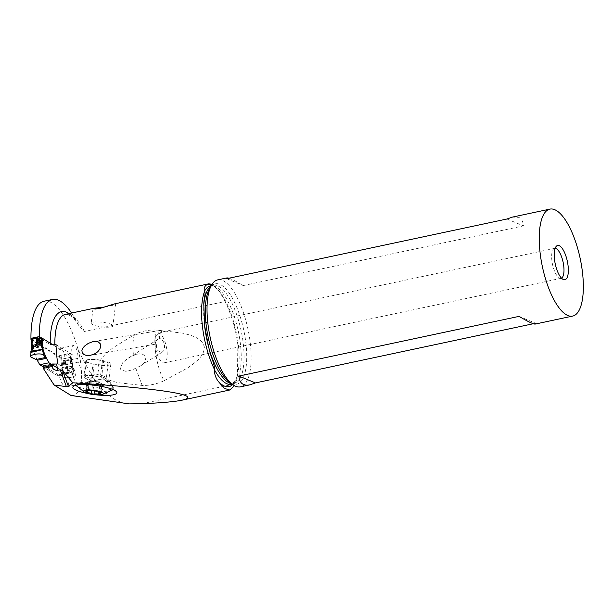 <?xml version="1.0" encoding="UTF-8"?>
<svg xmlns="http://www.w3.org/2000/svg" width="613" height="613" viewBox="0 0 613 613"><rect width="100%" height="100%" fill="white"/><g stroke="black" fill="none" stroke-linecap="round" stroke-linejoin="round"><path stroke-width="0.46" stroke-dasharray="3.06 2.3" d="M53.3 345.05L69.951 355.348A4.375 1.31 -5.2 0 1 70.303 355.762A21.876 6.559 174.8 0 0 71.192 357.203L64.603 358.613A21.876 6.559 174.8 0 0 61.568 357.624A4.375 1.31 -5.2 0 1 60.748 357.31L32.864 340.069A4.375 1.31 -5.2 0 1 32.52 339.656A21.876 6.559 174.8 0 0 31.623 338.215M38.213 336.805A21.876 6.559 174.8 0 0 41.247 337.794M32.864 340.069L33.999 352.529L32.658 342.429C32.267 340.207 32.006 339.579 31.876 340.544L31.845 346.774M33.769 351.678L33.048 351.103L30.811 352.115M32.083 357.632L32.137 351.862L33.792 351.778M33.999 352.529L37.064 359.724L36.504 359.402M67.001 373.915L57.308 367.923L67.001 373.915L68.932 372.198A3.502 1.234 -102 0 1 69.07 372.114A3.502 1.234 78 0 0 68.932 372.198L67.001 373.915L57.791 375.876L59.729 374.16L57.791 375.876L43.194 366.85L57.791 375.876M61.882 369.769L62.434 369.279L62.687 370.359L68.02 373.501L74.349 370.007L71.123 364.996L71.085 367.808L69.047 371.853L69.606 372.175L69.047 371.853M31.171 339.341L31.677 343.004M31.554 345.165L31.623 344.33M33.554 350.429L33.048 351.103L32.228 349.625L32.114 342.728C32.205 340.016 32.152 339.541 31.953 341.295L31.715 343.441M31.707 343.51L31.623 344.36M31.953 341.295L31.876 340.544M30.842 351.724L32.114 351.456M32.152 351.387L32.228 349.625L33.393 349.042M32.114 342.728L32.658 342.429M71.123 364.996L70.756 359.502C70.809 358.061 71.008 358.046 71.361 359.463L72.526 364.061L71.361 359.463M72.909 368.183L74.464 370.497L75.445 374.934A6.559 1.969 174.8 0 0 74.027 373.945L72.955 368.536L71.185 367.279M70.756 359.502L71.422 360.559L72.472 366.497L71.859 367.271L72.863 368.099M71.2 366.214L71.859 367.271L71.185 367.21M74.027 373.945L69.606 372.175L74.027 373.945A6.559 1.969 174.8 0 1 73.008 376.803A6.559 1.969 174.8 0 1 63.821 377.256A6.559 1.969 174.8 0 0 71.292 377.248A6.559 1.969 174.8 0 0 75.445 374.934M72.104 362.842L74.464 370.497L71.568 374.168L63.867 372.474L62.687 370.359M60.748 357.31L61.882 369.777L59.844 373.815L60.358 374.152L59.867 374.076A3.502 1.234 78 0 0 59.729 374.16A3.502 1.234 -102 0 1 59.867 374.076L62.449 376.413A6.559 1.969 174.8 0 0 63.821 377.256A6.559 1.969 174.8 0 1 62.449 376.413L62.656 370.735L62.013 369.233M62.449 376.413L59.844 373.815M61.568 357.624L62.288 365.455L62.028 369.156M62.212 369.21L62.112 368.697M62.679 370.267L62.84 368.551L62.434 369.279L62.181 368.129M62.288 365.455L62.947 361.164L63.637 362.222L62.84 368.551L62.25 366.888M63.637 362.222C63.913 359.639 64.104 359.318 64.227 361.256L64.74 360.873L66.556 368.237C66.955 369.739 67.307 369.915 67.599 368.75L68.288 366.965L71.185 366.344L72.165 367.777L71.437 359.831L71.959 359.57L66.012 360.842L65.323 360.13L65.675 364.03M62.947 361.164C63.706 359.632 64.304 359.532 64.74 360.873M64.227 361.256L64.779 365.708L65.829 364.773M71.185 366.344L70.74 368.329L69.376 368.62L68.288 366.965M69.376 368.62C67.752 371.907 66.227 370.942 64.779 365.708M71.721 358.766L72.641 366.942L71.192 357.203M72.165 367.777C72.633 368.773 72.794 368.497 72.641 366.942L71.959 359.57M70.74 368.329C73.223 370.681 73.821 369.256 72.526 364.061M71.43 359.915L71.376 359.731C70.847 357.869 70.863 358.145 71.422 360.559M64.603 358.613L65.323 360.13M71.437 359.831L66.012 360.842M71.476 367.241L71.208 366.758M31.202 339.686L37.768 338.292M31.608 338.261L38.282 336.836M142.093 403.714L235.331 383.853L237.484 375.317L237.836 344.736C235.813 329.265 231.561 314.86 225.078 301.504L84.441 331.457L78.816 325.488L75.889 320.407A67.047 23.7 78 0 0 71.568 313.044M44.036 301.236A67.047 23.7 -102 0 1 49.921 301.933A67.047 23.7 -102 0 1 78.035 349.264C91.46 377.133 105.482 401.844 129.19 403.883M164.054 380.765C156.736 384.098 149.442 385.654 142.147 385.431L117.773 382.635C110.432 380.604 100.486 378.612 98.042 369.233C97.827 359.371 106.44 353.157 112.669 348.015L134.416 334.683C141.151 331.265 148.446 329.71 156.315 330.024L182.881 333.173C190.911 335.319 201.915 337.525 204.336 346.996C204.267 356.804 194.742 362.781 187.846 367.823L164.054 380.765C156.399 366.758 152.53 341.364 156.315 330.024M43.891 365.808L52.358 364.007L43.623 365.746A2.184 0.774 -102 0 1 43.891 365.808L59.223 375.394A13.126 4.636 78 0 0 66.419 386.91A13.126 4.636 78 0 0 68.863 377.271A13.126 4.636 78 0 0 65.292 364.873L64.947 361.134A7.655 2.705 78 0 0 65.039 357.655A7.655 2.705 78 0 0 60.426 348.299A7.655 2.705 78 0 0 59.001 353.923A7.655 2.705 78 0 0 59.246 355.701L59.392 357.295L31.217 339.87M78.035 349.264C84.678 374.781 81.253 397.393 71.031 395.477M65.292 364.873L78.096 362.145A13.126 4.636 -102 0 1 81.667 374.543A13.126 4.636 -102 0 1 79.23 384.182A13.126 4.636 -102 0 1 72.035 372.658L57.821 363.777M59.223 375.394L72.035 372.658M56.051 344.583L72.204 354.567L72.058 352.973A7.655 2.705 -102 0 1 71.813 351.195A7.655 2.705 -102 0 1 73.238 345.571A7.655 2.705 -102 0 1 77.851 354.927A7.655 2.705 -102 0 1 77.759 358.406L78.096 362.145M72.204 354.567L59.392 357.295M72.058 352.973L59.246 355.701M64.947 361.134L77.759 358.406M41.37 339.165L50.251 344.659A57.614 20.367 -102 0 1 50.228 343.15M234.48 385.7L235.331 383.853M225.078 301.504L219.653 291.619L212.06 284.256M104.777 307.013L112.669 305.312L115.65 303.879L112.884 325.909A10.934 2.329 7.1 0 1 111.995 326.668A10.934 2.329 7.1 0 1 99.689 326.553A10.934 2.329 7.1 0 1 91.184 323.189A10.934 2.329 7.1 0 1 92.08 322.423A10.934 2.329 7.1 0 1 104.386 322.538A10.934 2.329 7.1 0 1 112.884 325.909M114.577 303.879L115.65 303.879M52.159 364.743A57.614 20.367 -102 0 1 52.028 363.961A2.184 0.774 78 0 0 51.676 364.444M95.728 394.78A21.578 4.59 7.1 0 1 88.318 393.63M75.805 385.309L75.79 384.244L77.177 383.332C79.169 382.612 82.38 382.282 86.816 382.336L102.126 384.006L112.187 386.167L101.605 377.301A12.03 2.559 7.1 0 1 108.631 380.098A12.03 2.559 7.1 0 1 108.769 380.589A12.03 2.559 7.1 0 1 107.788 381.432A12.03 2.559 7.1 0 1 92.096 380.895C94.073 384.635 97.344 387.692 101.911 390.052A19.034 4.046 7.1 0 0 113.29 387.776A19.034 4.046 7.1 0 0 112.945 386.849A19.034 4.046 7.1 0 0 112.187 386.159M112.455 389.945A19.034 4.046 -172.9 0 1 101.75 391.324L87.153 389.661L78.341 387.094L76.058 385.638M112.922 389.531A19.034 4.046 -172.9 0 0 113.129 389.048A19.034 4.046 -172.9 0 0 103.835 384.32M102.494 384.198A17.11 17.11 0 0 0 101.789 383.738A17.11 15.164 -58.3 0 1 102.386 384.129L100.915 383.271C98.862 382.206 97.513 381.83 96.885 382.144L94.126 381.746C93.245 381.209 91.712 381.171 89.521 381.623L88.364 381.899M86.694 383.508L88.395 383.592C90.655 382.995 92.004 383.378 92.425 384.726L94.364 385.608L95.176 385.125C96.272 383.991 97.804 384.029 99.789 385.24L100.838 385.776L101.436 384.956L100.739 383.746L102.019 383.953L100.946 392.458M101.712 385.554L100.31 393.937M86.801 383.723L87.291 382.918L86.165 391.891M87.291 382.918C88.954 381.945 89.146 381.608 87.874 381.907L88.724 381.876L87.644 390.489M94.157 364.344L92.096 380.895L87.92 379.623L83.973 377.447L83.897 376.505L84.747 375.953L90.678 375.455L101.605 377.294L103.658 360.75L102.463 360.498A12.03 2.559 -172.9 0 0 86.755 359.961A12.03 2.559 -172.9 0 0 85.774 360.796A12.03 2.559 -172.9 0 0 92.961 364.091L94.157 364.344A12.03 2.559 -172.9 0 0 109.865 364.888A12.03 2.559 -172.9 0 0 110.846 364.045A12.03 2.559 -172.9 0 0 103.658 360.75M101.628 364.881A10.934 2.329 7.1 0 1 86.464 360.85A10.934 2.329 7.1 0 1 93 359.547A10.934 2.329 7.1 0 1 108.164 363.57A10.934 2.329 7.1 0 1 101.628 364.881M217.699 279.873A54.687 19.332 -102 0 1 250.158 342.115A54.687 19.332 -102 0 1 240.48 386.849M519.065 316.377L535.578 323.243L535.233 324.062M535.578 323.243L533.279 323.733M229.055 278.202C231.814 279.137 236.549 281.582 243.269 285.558L523.448 225.875C523.111 221.408 521.517 218.573 518.667 217.354L512.445 217.094M561.493 278.141A15.31 5.41 -102 0 1 561.01 278.317A15.31 5.41 -102 0 1 559.776 278.202A15.31 5.41 -102 0 1 551.922 260.885A15.31 5.41 -102 0 1 553.547 248.97A15.31 5.41 -102 0 1 554.627 248.365A15.31 5.41 -102 0 1 555.14 248.326M155.464 335.932L161.794 332.2A6.559 2.115 -99.5 0 0 159.955 330.453A6.559 2.115 -99.5 0 0 159.028 337.694A6.559 2.115 -99.5 0 0 159.265 338.813L156.024 340.974L155.572 343.027L156.346 344.016C155.304 345.226 154.951 343.035 155.288 337.449L155.464 335.932A15.31 5.41 78 0 0 155.127 345.41A15.31 5.41 78 0 0 164.215 362.835A15.31 5.41 78 0 0 166.928 350.314A15.31 5.41 78 0 0 159.326 333.104L159.533 338.575L160.598 338.774C163.893 340.866 165.104 344.598 164.23 349.977L162.851 351.709L160.522 352.015C158.346 351.011 157.066 350.015 156.683 349.042L156.346 344.016L90.372 355.364M161.794 332.2L159.326 333.104M136.094 354.337L128.209 358.161L122.638 362.582L119.941 369.585L126.316 371.455L132.6 369.739L140.676 365.792L145.005 362.045L146.124 356.314L141.35 353.601L136.094 354.337M135.841 368.359L142.147 385.431M134.416 334.683C132.875 339.985 132.554 346.866 133.465 355.348M226.756 278.693L243.269 285.558M506.936 219.01L523.448 225.875M32.52 339.656L33.232 347.494M69.951 355.348L71.085 367.808M36.887 338.008L31.294 339.204M31.171 339.296L37.117 338.024M70.303 355.762L71.016 363.601M68.932 372.198L59.729 374.16M60.358 374.152L69.606 372.175M65.399 360.298L71.775 358.934M66.878 360.796L67.599 368.75M65.882 360.804L66.556 368.237M69.047 313.58A57.614 20.367 -102 0 1 75.889 320.407M78.816 325.488C75.782 320.775 72.939 317.542 70.288 315.795L68.051 314.622L65.415 314.354A54.113 19.126 -102 0 1 84.441 331.457M54.511 364.268L44.749 366.344M102.126 384.006L102.777 386.642M87.153 389.661L85.828 392.864M103.972 386.895L103.313 384.228M86.969 393.247L88.364 389.876M101.75 391.324A34.995 14.413 -88.5 0 1 97.498 394.864M86.816 382.336A34.995 14.413 91.5 0 0 87.483 384.665M89.521 381.623L88.395 390.604M87.874 381.907L86.793 390.489M94.126 381.746L93.007 390.719M96.885 382.144L95.758 391.117M100.915 383.271L99.789 392.243M99.789 385.24L98.923 392.151M95.176 385.125L94.479 390.703M92.425 384.726L91.651 390.918M88.395 383.592L87.383 391.646M87.743 381.945A17.11 17.11 0 0 1 101.789 383.738A17.11 15.164 -58.3 0 0 94.869 381.707M90.747 375.363A11.578 2.46 7.1 0 1 106.593 379.056A11.578 2.46 7.1 0 1 99.873 381.01A11.578 2.46 7.1 0 1 87.874 379.186A11.578 2.46 7.1 0 1 84.165 376.252A11.578 2.46 7.1 0 1 84.763 375.938A11.578 2.46 7.1 0 1 90.747 375.363M102.463 360.498L100.409 376.918M90.9 380.512L92.961 364.091M91.191 374.022A10.934 2.329 -172.9 0 0 84.648 375.325A10.934 2.329 -172.9 0 0 99.812 379.355A10.934 2.329 -172.9 0 0 106.356 378.045A10.934 2.329 -172.9 0 0 91.191 374.022M232.679 384.535A52.059 18.405 78 0 0 238.135 371.677A52.059 18.405 78 0 0 238.212 344.023A52.059 18.405 78 0 0 221.737 294.684A52.059 18.405 78 0 0 211.508 285.168M219.653 291.619L221.737 294.684C219.232 291.068 216.91 288.562 214.78 287.175L212.205 285.957L210.451 285.896A50.312 17.785 -102 0 1 240.311 343.15A50.312 17.785 -102 0 1 231.415 384.305L234.833 381.386C236.22 379.248 237.323 376.014 238.135 371.677L237.484 375.317M231.584 383.715A50.312 17.785 78 0 0 234.243 383.7A50.312 17.785 78 0 0 243.139 342.552A50.312 17.785 78 0 0 213.278 285.29A50.312 17.785 78 0 0 210.849 286.363M204.658 326.491A55.867 19.746 -102 0 1 203.677 307.419M211.194 285.735L213.278 285.29C212.519 285.053 211.232 286.271 209.416 288.953A51.339 18.145 -102 0 1 229.507 293.512A51.339 18.145 -102 0 1 245.798 342.23A51.339 18.145 -102 0 1 229.224 381.93C232.013 383.654 233.691 384.244 234.243 383.7L232.158 384.144M37.393 338.039L31.217 339.357M59.951 374.045L69.162 372.083M66.419 386.91L79.23 384.182M60.426 348.299L73.238 345.571M76.058 383.953L73.315 386.397M108.631 380.098L116.6 391.929M113.129 389.048L113.29 387.776M87.536 381.822L86.433 390.642M102.524 384.113L101.436 392.757M100.739 383.746L99.674 392.236M101.735 385.355L100.632 394.174M86.701 383.416L85.621 392.059M108.164 363.57L106.356 378.045L106.593 379.056L112.945 386.849M85.774 360.796L83.759 376.895M86.464 360.85L84.648 375.325L84.104 376.298M110.846 364.045L108.769 380.589M553.547 248.97L556.405 246.181M559.776 278.202L563.523 279.582M561.01 278.317L164.215 362.835M554.627 248.365L160.867 332.238M128.217 358.161L157.487 339.571M140.676 365.792L162.966 351.64M93.505 341.533L159.955 330.453M93 308.699L91.184 323.189"/><path stroke-width="0.92" d="M36.887 338.008L37.669 337.84L38.213 336.805L31.623 338.215L31.294 339.204M41.96 345.632L40.466 340.767L39.899 341.066L42.473 349.096L41.868 347.571L42.266 347.15L41.247 337.794A4.375 1.31 -5.2 0 1 42.075 338.108L53.3 345.05M32.083 357.632L37.087 359.984L32.083 357.632A6.559 1.969 174.8 0 1 30.711 356.781A6.559 1.969 174.8 0 0 32.083 357.632M42.266 347.15L42.956 349.824L42.427 349.609C41.738 349.785 29.47 353.004 30.88 352.077M31.623 344.33L30.65 356.49A6.559 1.969 174.8 0 0 30.711 356.781A6.559 1.969 174.8 0 1 36.282 354.092A6.559 1.969 174.8 0 1 43.661 355.165A6.559 1.969 174.8 0 0 36.772 354.038A6.559 1.969 174.8 0 0 30.65 356.49M42.443 349.663L43.661 355.165L46.266 357.762L43.209 350.575L42.075 338.108M42.956 349.824L43.209 350.575M48.963 362.766L57.308 367.923L48.963 362.766L46.465 358.306A3.502 1.234 78 0 0 46.289 358.023L45.753 357.425L46.289 358.023A3.502 1.234 -102 0 1 46.465 358.306L48.963 362.766L39.761 364.727L43.194 366.85L39.761 364.727L37.255 360.268A3.502 1.234 78 0 0 37.087 359.984A3.502 1.234 -102 0 1 37.255 360.268L39.761 364.727M42.573 348.506L42.925 349.732M42.427 349.609L42.328 349.218M39.899 341.066C39.163 338.545 38.895 338.115 39.102 339.771L38.496 339.135C38.734 338.085 39.393 338.629 40.466 340.767M39.102 339.771L39.293 343.51L38.052 342.299L38.496 339.135M38.052 342.299L37.929 345.479C37.784 346.858 37.47 347.035 36.979 346.016L35.998 344.583L33.102 345.203L32.412 346.989L31.692 339.043L37.255 338.039L37.929 345.479M31.692 339.043L31.171 339.341L31.861 346.989L31.163 339.326M31.845 346.774C31.953 348.1 32.144 348.169 32.412 346.989M31.554 345.165C31.018 349.433 31.784 349.931 33.861 346.659L33.102 345.203M39.293 343.51C39.217 347.479 37.86 348.437 35.232 346.368L35.998 344.583M35.232 346.368L33.861 346.659M42.343 349.272L37.814 350.092C35.064 350.307 27.876 352.498 32.114 351.456M31.217 339.87L30.987 339.732A78.985 27.922 -102 0 1 30.949 338.399L31.608 338.261M37.768 338.292L39.393 337.939L41.37 339.165M38.282 336.836L39.355 336.614A78.985 27.922 78 0 0 39.393 337.939M71.568 313.044A67.047 23.7 78 0 0 58.327 300.148A67.047 23.7 78 0 0 52.442 299.45A67.047 23.7 78 0 0 39.355 336.614M51.676 364.444A2.184 0.774 78 0 0 51.622 365.563L51.714 366.597L43.308 368.39L54.09 385.002L71.031 395.477L129.19 403.883L142.093 403.714C161.411 402.887 174.728 401.699 182.061 400.166C187.509 398.994 189.088 397.684 186.789 396.236C180.176 391.937 136.117 386.742 72.794 382.788L62.687 370.704L60.25 369.8L57.783 370.329A54.113 19.126 -102 0 1 56.618 364.03L52.358 364.007M30.949 338.399A67.047 23.7 -102 0 1 44.036 301.236L52.442 299.45M43.308 368.39L43.216 367.356A2.184 0.774 -102 0 1 43.623 365.746M56.618 364.03L57.821 363.777A54.113 19.126 -102 0 1 57.04 358.36A54.113 19.126 -102 0 1 56.051 344.583L54.856 344.843A54.113 19.126 -102 0 1 65.415 314.354L94.042 308.255L104.777 307.013M50.251 344.659L54.856 344.843M212.06 284.256L208.696 283.834L206.32 285.068C204.359 286.6 203.746 288.654 204.497 291.229L204.65 291.198A54.113 19.126 78 0 0 202.558 327.365A54.113 19.126 78 0 0 214.381 369.317L214.228 369.355C214.389 374.068 215.753 378.106 218.328 381.462L224.297 388.366L229.752 390.006L234.48 385.7M208.696 283.834L114.577 303.879L100.724 308.163L95.406 309.036L93.007 308.737L94.042 308.255M82.326 352.973L84.05 354.598L86.088 355.333L89.774 355.448L94.019 354.245L97.689 351.824L99.766 349.264L100.739 346.544L100.425 343.977L98.318 341.931L96.157 341.403L92.961 341.64L88.295 343.372L84.372 346.23L82.579 348.567L81.889 350.559L82.326 352.973M51.714 366.597L52.772 368.221C53.768 369.739 55.438 370.444 57.783 370.329M54.09 385.002L66.373 386.627L68.403 386.412L72.794 382.788M88.318 393.63A21.578 4.59 7.1 0 1 86.931 393.339L85.736 393.086A21.578 4.59 7.1 0 1 73.315 386.397A21.578 4.59 7.1 0 1 74.61 385.677A21.578 4.59 7.1 0 1 102.777 386.642L103.972 386.895A21.578 4.59 7.1 0 1 116.6 391.929A21.578 4.59 7.1 0 1 115.098 394.312A21.578 4.59 7.1 0 1 95.728 394.78M84.625 392.32L75.805 385.309M102.179 394.519L112.455 389.945A19.034 4.046 -172.9 0 0 112.922 389.531M89.559 389.96A10.061 2.138 -172.9 0 0 84.655 392.335A10.061 2.138 -172.9 0 0 97.498 394.864A10.061 2.138 -172.9 0 0 102.218 394.511A10.061 2.138 -172.9 0 0 100.961 391.86A10.061 2.138 -172.9 0 0 89.559 389.96A34.995 14.413 91.5 0 1 87.483 384.665M87.291 390.473L88.395 390.604A3.555 0.759 -172.9 0 0 91.115 390.918A3.555 0.759 -172.9 0 0 93.007 390.719L95.758 391.117A3.555 0.759 -172.9 0 0 99.789 392.243L101.436 392.757L100.892 392.925A3.555 0.759 -172.9 0 0 99.536 393.347A3.555 0.759 -172.9 0 0 100.31 393.937L98.662 394.22A3.555 0.759 -172.9 0 0 95.942 393.898A3.555 0.759 -172.9 0 0 94.057 394.098L91.299 393.699A3.555 0.759 -172.9 0 0 87.268 392.573L85.621 392.059L86.165 391.891A3.555 0.759 -172.9 0 0 87.521 391.477A3.555 0.759 -172.9 0 0 86.747 390.887L86.433 390.642L87.291 390.473M204.65 291.198C205.991 293.512 203.669 298.868 203.8 304.554L204.719 326.361L208.581 346.797A55.867 19.746 -102 0 1 204.658 326.491M214.381 369.317C214.772 364.038 210.941 357.249 209.485 350.215L208.581 346.797M572.68 316.086A54.687 19.332 78 0 0 582.35 271.352A54.687 19.332 78 0 0 549.892 209.117A54.687 19.332 78 0 0 540.222 253.843A54.687 19.332 78 0 0 572.68 316.086L535.233 324.062C533.548 324.3 528.161 321.741 519.065 316.377L238.886 376.06C239.507 383.225 243.177 386.152 249.889 384.841L240.48 386.849A54.687 19.332 -102 0 1 232.496 384.405A54.687 19.332 -102 0 1 208.022 324.606A54.687 19.332 -102 0 1 211.401 285.367A54.687 19.332 -102 0 1 217.699 279.873L227.109 277.873L229.055 278.202M533.279 323.733L255.399 382.926L249.889 384.841M549.892 209.117L512.445 217.094L506.936 219.01L226.756 278.693L227.109 277.873M568.029 265.398A17.501 6.184 -102 0 1 563.523 279.582A17.501 6.184 -102 0 1 554.543 259.797A17.501 6.184 -102 0 1 556.405 246.181A17.501 6.184 -102 0 1 568.029 265.398M555.14 248.326A15.31 5.41 -102 0 1 563.715 265.789A15.31 5.41 -102 0 1 561.493 278.141M238.886 376.06L255.399 382.926M36.504 359.402L45.753 357.425L43.661 355.165M37.722 337.74L38.075 341.64M36.251 338.07L36.979 346.016M37.255 360.268L46.465 358.306M50.228 343.15A57.614 20.367 -102 0 1 69.047 313.58M52.772 368.221A57.614 20.367 -102 0 1 52.159 364.743M43.216 367.356L51.622 365.563M60.25 369.8L66.373 386.627M68.403 386.412L62.687 370.704M86.793 390.489L86.747 390.887M100.946 392.458L100.892 392.925M98.923 392.151L98.662 394.22M94.479 390.703L94.057 394.098M91.651 390.918L91.299 393.699M87.383 391.646L87.268 392.573M211.508 285.168A52.059 18.405 78 0 0 206.32 285.068M218.328 381.462A52.059 18.405 78 0 0 232.679 384.535M232.158 384.144L231.415 384.305A50.312 17.785 -102 0 1 214.228 369.355M204.497 291.229A50.312 17.785 -102 0 1 210.451 285.896L211.194 285.735M210.849 286.363A50.312 17.785 78 0 0 203.8 304.554M209.485 350.215A50.312 17.785 78 0 0 231.584 383.715M232.496 384.405L229.224 381.93A51.339 18.145 -102 0 1 206.252 325.794A51.339 18.145 -102 0 1 209.416 288.953L211.401 285.367M229.752 390.006L182.061 400.166M99.674 392.236L99.536 393.347M87.644 390.489L87.521 391.477"/></g></svg>
